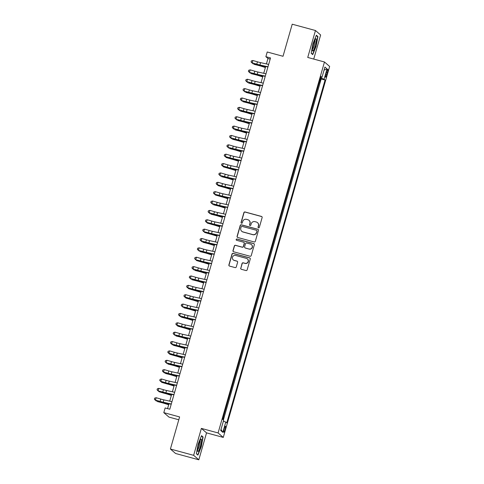 <?xml version="1.0" encoding="UTF-8"?>
<svg xmlns="http://www.w3.org/2000/svg" width="484" height="484" viewBox="0 0 484 484"><rect width="100%" height="100%" fill="white"/><g stroke="black" fill="none" stroke-linecap="round" stroke-linejoin="round"><path stroke-width="0.73" d="M258.504 227.837A0.672 0.659 -49.2 0 0 259.327 227.371L262.128 217.6A0.962 0.944 -49.2 0 0 261.481 216.433L245.055 211.974A0.962 0.944 -49.2 0 0 243.882 212.645L241.08 222.41A0.672 0.659 -49.2 0 0 241.534 223.233A0.672 0.659 -49.2 0 0 242.357 222.761L242.72 221.497A3.073 3.013 -49.2 0 1 246.483 219.349L247.85 219.718A3.073 3.013 -49.2 0 1 249.925 223.451L249.562 224.715A0.672 0.659 -49.2 0 0 250.016 225.538A0.672 0.659 -49.2 0 0 250.839 225.066L251.202 223.802A3.073 3.013 -49.2 0 1 254.965 221.654L256.339 222.023A3.073 3.013 -49.2 0 1 258.414 225.756L258.051 227.02A0.672 0.659 -49.2 0 0 258.504 227.837M225.078 429.617A3.128 0.532 105.2 0 0 225.447 426.21A3.128 0.532 105.2 0 0 224.183 428.842A3.128 0.532 105.2 0 0 223.808 432.248A3.128 0.532 105.2 0 0 225.078 429.617M240.705 268.124A0.962 0.944 -49.2 0 0 241.359 269.292L245.963 270.544A0.962 0.944 -49.2 0 0 247.142 269.872L250.252 259.025A0.962 0.944 -49.2 0 0 249.605 257.857L233.179 253.392A0.962 0.944 -49.2 0 0 231.999 254.064L228.89 264.917A0.962 0.944 -49.2 0 0 229.537 266.085L235.103 267.598A0.962 0.944 -49.2 0 0 236.283 266.926L237.614 262.28A0.962 0.944 -49.2 0 0 236.966 261.112L234.202 260.362A2.565 2.523 -49.2 0 1 232.683 256.72A2.565 2.523 -49.2 0 1 235.617 255.443L246.429 258.383A2.565 2.523 -49.2 0 1 247.947 262.026A2.565 2.523 -49.2 0 1 245.019 263.302L243.216 262.812A0.962 0.944 -49.2 0 0 242.036 263.484L240.844 268.245A0.962 0.944 -49.2 0 0 241.068 269.158M313.729 59.072L320.638 34.981L315.459 30.51L292.221 24.2L283.019 56.283L267.216 51.994L265.873 56.676L270.52 57.935L169.793 409.222L165.147 407.958L163.804 412.64L168.983 417.111L178.79 419.773M193.642 455.329L198.821 459.8L206.547 432.865L201.368 428.401L193.642 455.329L170.404 449.019L179.606 416.936L163.804 412.64M201.368 428.401L218.096 432.944L324.468 61.988L329.646 66.459L223.275 437.415L218.096 432.944M315.459 30.51L307.739 57.445L324.468 61.988M254.161 241.952A0.962 0.944 -49.2 0 0 255.34 241.28L258.45 230.426A0.962 0.944 -49.2 0 0 257.803 229.259L241.377 224.8A0.962 0.944 -49.2 0 0 240.203 225.471L237.093 236.319A0.962 0.944 -49.2 0 0 237.741 237.487L254.161 241.952M254.348 244.722L251.238 255.576A0.962 0.944 -49.2 0 1 250.065 256.248L233.639 251.783A0.962 0.944 -49.2 0 1 232.992 250.615L234.323 245.975A0.962 0.944 -49.2 0 1 235.496 245.303L242.157 247.112A0.962 0.944 -49.2 0 0 243.337 246.441L244.22 243.361A0.962 0.944 -49.2 0 0 243.567 242.194L236.634 240.312A0.672 0.659 -49.2 0 1 236.234 239.356A0.672 0.659 -49.2 0 1 237.003 239.023L253.701 243.555A0.962 0.944 -49.2 0 1 254.348 244.722M198.821 459.8L175.583 453.49L170.404 449.019M222.918 419.574L223.717 415.726M224.83 411.848L226.403 406.36M227.516 402.482L229.089 396.995M230.202 393.111L231.775 387.624M232.889 383.745L234.462 378.258M235.575 374.38L237.148 368.893M238.261 365.009L239.834 359.521M240.947 355.643L242.52 350.156M243.633 346.272L245.207 340.79M246.32 336.906L247.893 331.419M249.006 327.541L250.579 322.054M251.692 318.169L253.265 312.688M254.378 308.804L255.951 303.317M257.064 299.439L258.637 293.951M259.751 290.067L261.324 284.58M262.437 280.702L264.01 275.214M265.123 271.336L266.696 265.849M267.809 261.965L269.382 256.478M270.495 252.6L272.068 247.112M273.182 243.234L274.755 237.747M275.868 233.863L277.441 228.375M278.554 224.497L280.127 219.01M281.24 215.126L282.813 209.645M283.926 205.761L285.499 200.273M286.613 196.395L288.186 190.908M289.299 187.024L290.872 181.542M291.979 177.658L293.558 172.171M294.665 168.293L296.244 162.805M297.351 158.921L298.924 153.44M300.038 149.556L301.611 144.069M302.724 140.191L304.297 134.703M305.41 130.819L306.983 125.332M308.096 121.454L309.669 115.966M310.782 112.088L312.355 106.601M313.469 102.717L315.042 97.23M316.155 93.352L317.77 87.731M326.561 71.862L325.974 73.919A3.031 0.52 105.2 0 0 325.611 77.222A3.031 0.52 105.2 0 0 326.839 74.669L327.432 72.606A3.031 0.52 105.2 0 0 327.789 69.309A3.031 0.52 105.2 0 0 326.561 71.862M223.366 421.201L225.78 422.048L226.76 422.889L325.073 80.041L324.092 79.195L320.571 77.966M225.78 422.048L222.828 432.351L220.698 430.512L223.656 420.209L222.676 419.362L320.983 76.514L321.963 77.355L324.921 67.052L327.045 68.891L324.092 79.195M223.39 419.979L321.17 78.977L320.698 78.571L318.841 83.986M206.547 432.865L223.275 437.415M265.873 56.676L267.973 58.485L266.412 63.93M265.674 66.508L263.726 73.296M262.987 75.873L261.039 82.661M260.301 85.245L258.353 92.033M257.615 94.61L255.667 101.398M254.929 103.975L252.981 110.763M252.243 113.347L250.295 120.135M249.556 122.712L247.608 129.5M246.87 132.084L244.922 138.866M244.184 141.449L242.236 148.237M241.498 150.814L239.55 157.602M238.812 160.186L236.864 166.968M236.125 169.551L234.177 176.339M233.439 178.917L231.491 185.705M230.753 188.288L228.805 195.076M228.067 197.653L226.119 204.442M225.381 207.019L223.433 213.807M222.694 216.39L220.746 223.178M220.008 225.756L218.06 232.544M217.322 235.121L215.38 241.909M214.636 244.493L212.694 251.281M211.95 253.858L210.008 260.646M209.263 263.223L207.321 270.012M206.577 272.595L204.635 279.383M203.891 281.96L201.949 288.748M201.205 291.332L199.263 298.114M198.519 300.697L196.577 307.485M195.832 310.062L193.89 316.851M193.146 319.434L191.204 326.216M190.46 328.799L188.518 335.587M187.774 338.165L185.832 344.953M185.088 347.536L183.146 354.324M182.401 356.902L180.459 363.69M179.715 366.267L177.773 373.055M177.029 375.638L175.087 382.427M174.343 385.004L172.401 391.792M171.657 394.369L169.715 401.157M168.97 403.741L167.573 408.617M270.193 59.09L267.973 58.485M321.17 78.977L325.073 80.041M320.801 77.162L321.963 77.355M324.032 70.162L327.045 68.891M222.828 432.351L221.019 429.393M312.997 43.578L311.182 53.294L312.743 54.638L316.119 46.27L317.928 36.56L316.367 35.211L312.997 43.578M197.914 455.099L201.283 446.732L203.099 437.022L201.538 435.673L198.168 444.04L196.353 453.756L197.914 455.099M317.147 36.348L317.928 36.56M316.233 35.556L317.637 36.766L316.119 46.27M202.318 436.81L203.099 437.022M258.323 227.758A0.672 0.659 -49.2 0 1 258.19 227.141L258.553 225.877A3.073 3.013 -49.2 0 0 257.639 222.761L257.5 222.64M249.012 220.335L249.151 220.456A3.073 3.013 -49.2 0 1 250.065 223.572L249.702 224.836A0.672 0.659 -49.2 0 0 249.841 225.453M261.911 216.693A0.962 0.944 -49.2 0 0 261.62 216.554L245.194 212.095A0.962 0.944 -49.2 0 0 244.021 212.766L241.22 222.531A0.672 0.659 -49.2 0 0 241.353 223.148M258.232 229.519A0.962 0.944 -49.2 0 0 257.942 229.38L241.516 224.921A0.962 0.944 -49.2 0 0 240.342 225.592L237.233 236.44A0.962 0.944 -49.2 0 0 237.45 237.354M256.883 231.092A0.672 0.659 -49.2 0 0 256.429 230.275L242.012 226.361A0.672 0.659 -49.2 0 0 241.189 226.827L240.808 228.164A3.073 3.013 -49.2 0 0 242.883 231.897L252.739 234.577A3.073 3.013 -49.2 0 0 256.502 232.423L257.022 231.213A0.672 0.659 -49.2 0 0 256.822 230.529L256.683 230.408M241.722 231.279L241.861 231.4A3.073 3.013 -49.2 0 0 243.022 232.017L242.883 231.897M257.022 231.213L256.641 232.544A3.073 3.013 -49.2 0 1 252.878 234.698L243.022 232.017M243.936 242.387L244.075 242.508A0.962 0.944 -49.2 0 1 244.359 243.482L243.476 246.562A0.962 0.944 -49.2 0 1 242.296 247.233L235.635 245.424A0.962 0.944 -49.2 0 0 234.462 246.096L233.131 250.736A0.962 0.944 -49.2 0 0 233.348 251.65M254.13 243.815A0.962 0.944 -49.2 0 0 253.84 243.676L237.142 239.144A0.672 0.659 -49.2 0 0 236.452 240.227M249.072 248.988A2.565 2.523 -49.2 0 0 251.456 244.589A2.565 2.523 -49.2 0 0 250.482 244.069L246.671 243.035A0.962 0.944 -49.2 0 0 245.497 243.706L244.614 246.786A0.962 0.944 -49.2 0 0 245.261 247.953L249.212 249.109A2.565 2.523 -49.2 0 0 251.595 244.71L251.456 244.589M244.898 247.76L245.037 247.881A0.962 0.944 -49.2 0 0 245.4 248.074L245.261 247.953M249.212 249.109L245.4 248.074M247.397 258.898L247.542 259.019A2.565 2.523 -49.2 0 1 245.158 263.423L243.355 262.933A0.962 0.944 -49.2 0 0 242.175 263.605L240.844 268.245M233.234 259.847L233.373 259.969A2.565 2.523 -49.2 0 0 234.347 260.483L234.202 260.362M237.396 261.372A0.962 0.944 -49.2 0 0 237.106 261.233L234.347 260.483M250.034 258.111A0.962 0.944 -49.2 0 0 249.744 257.978L233.318 253.513A0.962 0.944 -49.2 0 0 232.145 254.185L229.029 265.038A0.962 0.944 -49.2 0 0 229.247 265.946M265.383 67.524L261.39 66.266A4.888 0.393 -164 0 0 258.141 65.346L253.858 64.275L257.282 64.91A7.333 0.593 16 0 1 262.159 66.29L265.438 67.324M253.15 63.319L253.005 63.84L252.424 63.101M267.991 66.768L259.902 64.977A4.888 0.393 16 0 1 256.774 64.166L252.194 62.829L256.599 64.324A7.333 0.593 -164 0 0 261.287 65.54L267.924 67.004M268.662 64.426L260.573 62.636A4.888 0.393 16 0 1 257.446 61.825L252.866 60.488L252.194 62.829L251.123 61.819L251.39 60.881L251.123 61.819M251.051 61.885L252.019 62.987M252.866 60.488L251.39 60.881M315.278 45.659A6.353 1.089 105.2 0 0 315.641 38.938A6.353 1.089 105.2 0 0 313.463 44.086A6.353 1.089 105.2 0 0 312.464 50.639A6.353 1.089 105.2 0 0 315.278 45.659M312.428 49.247A4.81 0.823 105.2 0 0 314.213 45.242A4.81 0.823 105.2 0 0 314.909 40.118M315.883 46.18L312.616 54.287L311.224 53.083M312.21 54.178L312.616 54.287M201.507 440.458A6.353 1.089 105.2 0 0 200.812 439.405A6.353 1.089 105.2 0 0 198.749 444.137A6.353 1.089 105.2 0 0 197.575 450.217A6.353 1.089 105.2 0 0 197.635 451.1A6.353 1.089 105.2 0 0 199.747 448.293A6.353 1.089 105.2 0 0 201.507 440.458M197.599 449.709A4.81 0.823 105.2 0 0 199.208 446.284A4.81 0.823 105.2 0 0 200.182 441.414A4.81 0.823 105.2 0 0 200.08 440.585M197.375 454.639L196.395 453.544M201.398 436.017L202.808 437.227L201.048 446.641L197.781 454.748M262.697 76.889L258.704 75.631A4.888 0.393 -164 0 0 255.455 74.711L251.178 73.641L254.596 74.276A7.333 0.593 16 0 1 259.472 75.655L262.752 76.69M250.464 72.685L250.319 73.205L249.738 72.473M260.011 86.255L256.018 85.002A4.888 0.393 -164 0 0 252.769 84.077L248.492 83.006L251.91 83.647A7.333 0.593 16 0 1 256.786 85.027L260.065 86.055M247.778 82.05L247.633 82.57L247.052 81.838M257.325 95.626L253.332 94.368A4.888 0.393 -164 0 0 250.083 93.448L245.805 92.377L249.224 93.013A7.333 0.593 16 0 1 254.1 94.392L257.379 95.427M245.092 91.422L244.946 91.942L244.366 91.21M254.638 104.992L250.645 103.733A4.888 0.393 -164 0 0 247.397 102.814L243.119 101.743L246.537 102.378A7.333 0.593 16 0 1 251.414 103.757L254.693 104.792M242.405 100.787L242.26 101.307L241.679 100.575M265.305 76.133L257.216 74.348A4.888 0.393 16 0 1 254.088 73.532L249.333 72.352L253.912 73.689A7.333 0.593 -164 0 0 258.601 74.905L265.238 76.375M265.976 73.792L257.887 72.007A4.888 0.393 16 0 1 254.759 71.19L250.18 69.859L249.508 72.201L248.437 71.19L248.703 70.253L248.437 71.19M248.365 71.251L249.333 72.352M250.18 69.859L248.703 70.253M262.618 85.499L254.53 83.714A4.888 0.393 16 0 1 251.402 82.903L246.822 81.566L251.226 83.054A7.333 0.593 -164 0 0 255.921 84.276L262.552 85.741M263.29 83.157L255.201 81.373A4.888 0.393 16 0 1 252.073 80.562L247.493 79.225L246.822 81.566L245.751 80.556L246.017 79.618L245.751 80.556M245.678 80.616L246.646 81.723M247.493 79.225L246.017 79.618M259.932 94.87L251.843 93.079A4.888 0.393 16 0 1 248.716 92.269L243.96 91.089L248.54 92.426A7.333 0.593 -164 0 0 253.235 93.642L259.866 95.106M260.604 92.529L252.515 90.738A4.888 0.393 16 0 1 249.387 89.927L244.807 88.59L244.136 90.938L243.065 89.921L243.331 88.989L243.065 89.921M242.992 89.988L243.96 91.089M244.807 88.59L243.331 88.989M257.246 104.235L249.157 102.451A4.888 0.393 16 0 1 246.029 101.634L241.274 100.454L245.854 101.791A7.333 0.593 -164 0 0 250.549 103.007L257.179 104.477M257.918 101.894L249.829 100.109A4.888 0.393 16 0 1 246.701 99.293L242.121 97.962L241.449 100.303L240.379 99.293L240.645 98.355L240.379 99.293M240.306 99.353L241.274 100.454M242.121 97.962L240.645 98.355M251.952 114.357L247.959 113.105A4.888 0.393 -164 0 0 244.71 112.185L240.433 111.108L243.851 111.75A7.333 0.593 16 0 1 248.728 113.129L252.007 114.157M239.725 110.152L239.574 110.673L238.993 109.941M254.56 113.607L246.471 111.816A4.888 0.393 16 0 1 243.343 111.005L238.763 109.668L243.168 111.157A7.333 0.593 -164 0 0 247.862 112.379L254.493 113.843M255.231 111.26L247.142 109.475A4.888 0.393 16 0 1 244.015 108.664L239.435 107.327L238.763 109.668L237.692 108.658L237.959 107.72L237.692 108.658M237.62 108.718L238.588 109.826M239.435 107.327L237.959 107.72M249.266 123.729L245.273 122.47A4.888 0.393 -164 0 0 242.024 121.551L237.747 120.48L241.165 121.115A7.333 0.593 16 0 1 246.041 122.494L249.321 123.529M237.039 119.524L236.888 120.044L236.307 119.312M251.874 122.972L243.785 121.181A4.888 0.393 16 0 1 240.657 120.371L235.902 119.191L240.481 120.528A7.333 0.593 -164 0 0 245.176 121.744L251.807 123.208M252.545 120.631L244.456 118.84A4.888 0.393 16 0 1 241.328 118.029L236.749 116.698L236.077 119.04L235.006 118.023L235.272 117.092L235.006 118.023M234.934 118.09L235.902 119.191M236.749 116.698L235.272 117.092M246.58 133.094L242.587 131.836A4.888 0.393 -164 0 0 239.338 130.916L235.061 129.845L238.479 130.48A7.333 0.593 16 0 1 243.355 131.866L246.634 132.894M234.353 128.889L234.202 129.41L233.621 128.677M249.187 132.338L241.099 130.553A4.888 0.393 16 0 1 237.971 129.742L233.391 128.405L237.795 129.893A7.333 0.593 -164 0 0 242.49 131.11L249.121 132.58M249.859 129.996L241.77 128.212A4.888 0.393 16 0 1 238.642 127.395L234.062 126.064L233.391 128.405L232.32 127.395L232.586 126.457L232.32 127.395M232.247 127.455L233.215 128.556M234.062 126.064L232.586 126.457M243.894 142.459L239.901 141.207A4.888 0.393 -164 0 0 236.652 140.287L232.374 139.21L235.793 139.852A7.333 0.593 16 0 1 240.669 141.231L243.948 142.266M231.667 138.255L231.515 138.775L230.935 138.043M246.501 141.709L238.412 139.918A4.888 0.393 16 0 1 235.284 139.108L230.705 137.771L235.109 139.259A7.333 0.593 -164 0 0 239.804 140.481L246.435 141.945M247.173 139.368L239.084 137.577A4.888 0.393 16 0 1 235.956 136.766L231.376 135.429L230.705 137.771L229.634 136.76L229.9 135.822L229.634 136.76M229.561 136.821L230.529 137.928M231.376 135.429L229.9 135.822M241.207 151.831L237.214 150.572A4.888 0.393 -164 0 0 233.966 149.653L229.688 148.582L233.107 149.217A7.333 0.593 16 0 1 237.983 150.597L241.262 151.631M228.98 147.626L228.829 148.146L228.248 147.414M243.815 151.075L235.726 149.29A4.888 0.393 16 0 1 232.598 148.473L227.843 147.293L232.423 148.63A7.333 0.593 -164 0 0 237.118 149.846L243.748 151.31M244.487 148.733L236.398 146.942A4.888 0.393 16 0 1 233.27 146.132L228.69 144.801L228.018 147.142L226.948 146.132L227.214 145.194L226.948 146.132M226.875 146.192L227.843 147.293M228.69 144.801L227.214 145.194M238.521 161.196L234.528 159.938A4.888 0.393 -164 0 0 231.279 159.018L226.143 157.512L230.42 158.583A7.333 0.593 16 0 1 235.297 159.968L238.576 160.997M226.294 156.991L226.143 157.512L225.562 156.78M241.129 160.44L233.04 158.655A4.888 0.393 16 0 1 229.912 157.844L225.332 156.507L229.737 157.996A7.333 0.593 -164 0 0 234.431 159.218L241.062 160.682M241.8 158.099L233.712 156.314A4.888 0.393 16 0 1 230.584 155.503L226.004 154.166L225.332 156.507L224.261 155.497L224.528 154.559L224.261 155.497M224.189 155.558L225.157 156.659M226.004 154.166L224.528 154.559M235.835 170.562L231.842 169.309A4.888 0.393 -164 0 0 228.593 168.39L223.457 166.883L227.734 167.954A7.333 0.593 16 0 1 232.61 169.333L235.889 170.368M223.608 166.363L223.457 166.883L222.876 166.145M238.443 169.811L230.354 168.021A4.888 0.393 16 0 1 227.226 167.21L222.646 165.873L227.05 167.361A7.333 0.593 -164 0 0 231.745 168.583L238.376 170.047M239.114 167.47L231.025 165.679A4.888 0.393 16 0 1 227.897 164.869L223.318 163.531L222.646 165.873L221.575 164.862L221.841 163.925L221.575 164.862M221.503 164.923L222.471 166.03M223.318 163.531L221.841 163.925M233.149 179.933L229.156 178.675A4.888 0.393 -164 0 0 225.907 177.755L221.63 176.684L225.048 177.319A7.333 0.593 16 0 1 229.924 178.699L233.203 179.733M220.922 175.728L220.771 176.249L220.19 175.517M235.756 179.177L227.668 177.392A4.888 0.393 16 0 1 224.54 176.575L219.784 175.396L224.364 176.733A7.333 0.593 -164 0 0 229.059 177.949L235.69 179.413M236.428 176.835L228.339 175.051A4.888 0.393 16 0 1 225.211 174.234L220.631 172.903L219.96 175.244L218.889 174.234L219.155 173.296L218.889 174.234M218.816 174.294L219.784 175.396M220.631 172.903L219.155 173.296M233.07 188.542L224.981 186.757A4.888 0.393 16 0 1 221.853 185.947L217.274 184.61L221.678 186.098A7.333 0.593 -164 0 0 226.373 187.32L233.004 188.784M233.742 186.201L225.653 184.416A4.888 0.393 16 0 1 222.525 183.605L217.945 182.268L217.274 184.61L216.203 183.599L216.469 182.662L216.203 183.599M216.136 183.66L217.098 184.767M217.945 182.268L216.469 182.662M230.384 197.914L222.295 196.123A4.888 0.393 16 0 1 219.167 195.312L214.412 194.132L218.992 195.469A7.333 0.593 -164 0 0 223.687 196.686L230.317 198.15M231.056 195.572L222.967 193.781A4.888 0.393 16 0 1 219.839 192.971L215.259 191.634L214.587 193.975L213.517 192.965L213.789 192.027L213.517 192.965M213.45 193.025L214.412 194.132M215.259 191.634L213.789 192.027M230.463 189.298L226.47 188.04A4.888 0.393 -164 0 0 223.221 187.12L218.084 185.614L222.362 186.685A7.333 0.593 16 0 1 227.238 188.07L230.517 189.099M218.236 185.094L218.084 185.614L217.504 184.882M227.776 198.67L223.783 197.411A4.888 0.393 -164 0 0 220.535 196.492L215.398 194.985L219.675 196.056A7.333 0.593 16 0 1 224.552 197.436L227.837 198.47M215.549 194.465L215.398 194.985L214.817 194.247M225.09 208.035L221.097 206.777A4.888 0.393 -164 0 0 217.848 205.857L213.571 204.786L216.989 205.422A7.333 0.593 16 0 1 221.866 206.801L225.151 207.836M212.863 203.831L212.712 204.351L212.131 203.619M227.698 207.279L219.609 205.494A4.888 0.393 16 0 1 216.481 204.678L211.726 203.498L216.306 204.835A7.333 0.593 -164 0 0 221 206.051L227.631 207.521M228.369 204.938L220.281 203.153A4.888 0.393 16 0 1 217.153 202.336L212.573 201.005L211.901 203.347L210.83 202.336L211.103 201.398L210.83 202.336M210.764 202.397L211.726 203.498M212.573 201.005L211.103 201.398M222.404 217.401L218.411 216.148A4.888 0.393 -164 0 0 215.162 215.223L210.885 214.152L214.303 214.793A7.333 0.593 16 0 1 219.179 216.173L222.465 217.201M210.177 213.196L210.026 213.716L209.445 212.984M225.012 216.644L216.923 214.86A4.888 0.393 16 0 1 213.795 214.049L209.215 212.712L213.619 214.2A7.333 0.593 -164 0 0 218.314 215.422L224.945 216.886M225.683 214.303L217.594 212.518A4.888 0.393 16 0 1 214.466 211.708L209.887 210.371L209.215 212.712L208.144 211.702L208.416 210.764L208.144 211.702M208.078 211.762L209.04 212.869M209.887 210.371L208.416 210.764M219.718 226.772L215.725 225.514A4.888 0.393 -164 0 0 212.476 224.594L207.34 223.088L211.617 224.159A7.333 0.593 16 0 1 216.493 225.538L219.778 226.572M207.491 222.567L207.34 223.088L206.759 222.35M222.325 226.016L214.237 224.225A4.888 0.393 16 0 1 211.109 223.414L206.353 222.235L210.933 223.572A7.333 0.593 -164 0 0 215.628 224.788L222.259 226.252M222.997 223.675L214.908 221.884A4.888 0.393 16 0 1 211.78 221.073L207.2 219.736L206.529 222.077L205.458 221.067L205.73 220.129L205.458 221.067M205.391 221.134L206.353 222.235M207.2 219.736L205.73 220.129M217.032 236.138L213.039 234.879A4.888 0.393 -164 0 0 209.79 233.96L204.653 232.453L208.931 233.524A7.333 0.593 16 0 1 213.807 234.903L217.092 235.938M204.805 231.933L204.653 232.453L204.073 231.721M219.639 235.381L211.55 233.597A4.888 0.393 16 0 1 208.422 232.78L203.667 231.6L208.247 232.937A7.333 0.593 -164 0 0 212.942 234.153L219.573 235.623M220.311 233.04L212.222 231.255A4.888 0.393 16 0 1 209.094 230.438L204.514 229.107L203.843 231.449L202.772 230.438L203.044 229.501L202.772 230.438M202.705 230.499L203.667 231.6M204.514 229.107L203.044 229.501M214.345 245.503L210.352 244.251A4.888 0.393 -164 0 0 207.104 243.325L202.826 242.254L206.244 242.895A7.333 0.593 16 0 1 211.121 244.275L214.406 245.303M202.118 241.298L201.967 241.819L201.386 241.086M216.953 244.747L208.864 242.962A4.888 0.393 16 0 1 205.736 242.151L201.156 240.814L205.561 242.302A7.333 0.593 -164 0 0 210.256 243.525L216.886 244.989M217.625 242.405L209.536 240.621A4.888 0.393 16 0 1 206.408 239.81L201.828 238.473L201.156 240.814L200.086 239.804L200.358 238.866L200.086 239.804M200.019 239.864L200.981 240.971M201.828 238.473L200.358 238.866M211.659 254.874L207.666 253.616A4.888 0.393 -164 0 0 204.417 252.696L200.14 251.626L203.558 252.261A7.333 0.593 16 0 1 208.441 253.64L211.72 254.675M199.432 250.67L199.281 251.19L198.7 250.458M214.267 254.118L206.178 252.327A4.888 0.393 16 0 1 203.05 251.517L198.295 250.337L202.875 251.674A7.333 0.593 -164 0 0 207.569 252.89L214.2 254.354M214.938 251.777L206.849 249.986A4.888 0.393 16 0 1 203.722 249.175L199.142 247.838L198.47 250.186L197.399 249.169L197.672 248.238L197.399 249.169M197.333 249.236L198.295 250.337M199.142 247.838L197.672 248.238M208.973 264.24L204.986 262.981A4.888 0.393 -164 0 0 201.731 262.062L196.595 260.555L200.872 261.626A7.333 0.593 16 0 1 205.754 263.006L209.034 264.04M196.746 260.035L196.595 260.555L196.014 259.823M211.581 263.484L203.492 261.699A4.888 0.393 16 0 1 200.364 260.882L195.609 259.702L200.194 261.039A7.333 0.593 -164 0 0 204.883 262.255L211.514 263.726M212.252 261.142L204.163 259.357A4.888 0.393 16 0 1 201.035 258.541L196.456 257.21L195.784 259.551L194.713 258.541L194.985 257.603L194.713 258.541M194.647 258.601L195.609 259.702M196.456 257.21L194.985 257.603M206.287 273.605L202.3 272.353A4.888 0.393 -164 0 0 199.045 271.433L194.768 270.356L198.186 270.998A7.333 0.593 16 0 1 203.068 272.377L206.347 273.412M194.06 269.4L193.909 269.921L193.328 269.189M208.894 272.855L200.806 271.064A4.888 0.393 16 0 1 197.678 270.253L193.098 268.916L197.508 270.405A7.333 0.593 -164 0 0 202.197 271.627L208.828 273.091M209.566 270.508L201.477 268.723A4.888 0.393 16 0 1 198.349 267.912L193.769 266.575L193.098 268.916L192.027 267.906L192.299 266.968L192.027 267.906M191.96 267.967L192.922 269.074M193.769 266.575L192.299 266.968M203.601 282.977L199.614 281.718A4.888 0.393 -164 0 0 196.359 280.799L192.081 279.728L195.5 280.363A7.333 0.593 16 0 1 200.382 281.742L203.661 282.777M191.374 278.772L191.222 279.292L190.642 278.56M200.914 292.342L196.927 291.084A4.888 0.393 -164 0 0 193.673 290.164L188.536 288.658L192.813 289.728A7.333 0.593 16 0 1 197.696 291.114L200.975 292.142M188.687 288.137L188.536 288.658L187.955 287.926M198.228 301.707L194.241 300.455A4.888 0.393 -164 0 0 190.986 299.536L185.85 298.029L190.127 299.1A7.333 0.593 16 0 1 195.01 300.479L198.289 301.514M186.001 297.503L185.85 298.029L185.269 297.291M206.208 282.22L198.119 280.43A4.888 0.393 16 0 1 194.998 279.619L190.236 278.439L194.822 279.776A7.333 0.593 -164 0 0 199.511 280.992L206.142 282.456M206.88 279.879L198.791 278.088A4.888 0.393 16 0 1 195.669 277.278L191.083 275.947L190.412 278.288L189.341 277.272L189.613 276.34L189.341 277.272M189.274 277.338L190.236 278.439M191.083 275.947L189.613 276.34M203.522 291.586L195.433 289.801A4.888 0.393 16 0 1 192.311 288.99L187.725 287.653L192.136 289.142A7.333 0.593 -164 0 0 196.825 290.358L203.455 291.828M204.194 289.244L196.105 287.46A4.888 0.393 16 0 1 192.983 286.643L188.397 285.312L187.725 287.653L186.655 286.643L186.927 285.705L186.655 286.643M186.588 286.703L187.55 287.805M188.397 285.312L186.927 285.705M200.836 300.957L192.747 299.166A4.888 0.393 16 0 1 189.625 298.356L185.039 297.019L189.45 298.507A7.333 0.593 -164 0 0 194.138 299.729L200.769 301.193M201.507 298.616L193.418 296.825A4.888 0.393 16 0 1 190.297 296.014L185.711 294.677L185.039 297.019L183.968 296.008L184.241 295.071L183.968 296.008M183.902 296.069L184.864 297.176M185.711 294.677L184.241 295.071M195.542 311.079L191.555 309.82A4.888 0.393 -164 0 0 188.3 308.901L184.023 307.83L187.441 308.465A7.333 0.593 16 0 1 192.323 309.845L195.603 310.879M183.315 306.874L183.164 307.394L182.583 306.662M198.15 310.323L190.061 308.538A4.888 0.393 16 0 1 186.939 307.721L182.178 306.541L186.763 307.878A7.333 0.593 -164 0 0 191.452 309.094L198.083 310.559M198.821 307.981L190.732 306.19A4.888 0.393 16 0 1 187.611 305.38L183.025 304.049L182.353 306.39L181.282 305.38L181.554 304.442L181.282 305.38M181.216 305.44L182.178 306.541M183.025 304.049L181.554 304.442M192.856 320.444L188.869 319.186A4.888 0.393 -164 0 0 185.614 318.266L181.337 317.195L184.755 317.831A7.333 0.593 16 0 1 189.637 319.216L192.916 320.245M180.629 316.24L180.478 316.76L179.897 316.028M195.463 319.688L187.375 317.903A4.888 0.393 16 0 1 184.253 317.093L179.667 315.756L184.077 317.244A7.333 0.593 -164 0 0 188.766 318.466L195.397 319.93M196.135 317.347L188.046 315.562A4.888 0.393 16 0 1 184.924 314.751L180.338 313.414L179.667 315.756L178.596 314.745L178.868 313.807L178.596 314.745M178.529 314.806L179.491 315.913M180.338 313.414L178.868 313.807M190.17 329.81L186.183 328.557A4.888 0.393 -164 0 0 182.928 327.638L177.791 326.131L182.069 327.202A7.333 0.593 16 0 1 186.951 328.582L190.23 329.616M177.943 325.611L177.791 326.131L177.211 325.393M192.777 329.059L184.688 327.269A4.888 0.393 16 0 1 181.567 326.458L176.981 325.121L181.391 326.609A7.333 0.593 -164 0 0 186.08 327.831L192.711 329.295M193.449 326.718L185.36 324.927A4.888 0.393 16 0 1 182.238 324.117L177.652 322.78L176.981 325.121L175.91 324.111L176.182 323.173L175.91 324.111M175.843 324.171L176.805 325.278M177.652 322.78L176.182 323.173M187.483 339.181L183.496 337.923A4.888 0.393 -164 0 0 180.242 337.003L175.964 335.932L179.382 336.568A7.333 0.593 16 0 1 184.265 337.947L187.544 338.981M175.256 334.976L175.105 335.497L174.524 334.765M190.091 338.425L182.002 336.64A4.888 0.393 16 0 1 178.88 335.823L174.119 334.644L178.705 335.981A7.333 0.593 -164 0 0 183.394 337.197L190.024 338.661M190.763 336.084L182.674 334.299A4.888 0.393 16 0 1 179.552 333.482L174.966 332.151L174.294 334.492L173.224 333.482L173.496 332.544L173.224 333.482M173.157 333.543L174.119 334.644M174.966 332.151L173.496 332.544M184.797 348.547L180.81 347.288A4.888 0.393 -164 0 0 177.555 346.369L173.278 345.298L176.696 345.939A7.333 0.593 16 0 1 181.579 347.318L184.858 348.347M172.57 344.342L172.419 344.862L171.838 344.13M182.111 357.918L178.124 356.66A4.888 0.393 -164 0 0 174.869 355.74L169.733 354.234L174.01 355.304A7.333 0.593 16 0 1 178.892 356.684L182.172 357.718M169.884 353.713L169.733 354.234L169.152 353.495M179.425 367.283L175.438 366.025A4.888 0.393 -164 0 0 172.183 365.105L167.906 364.035L171.324 364.67A7.333 0.593 16 0 1 176.206 366.049L179.485 367.084M167.198 363.079L167.047 363.599L166.466 362.867M187.405 347.79L179.322 346.006A4.888 0.393 16 0 1 176.194 345.195L171.608 343.858L176.019 345.346A7.333 0.593 -164 0 0 180.707 346.568L187.338 348.032M188.076 345.449L179.987 343.664A4.888 0.393 16 0 1 176.866 342.853L172.28 341.516L171.608 343.858L170.537 342.847L170.81 341.91L170.537 342.847M170.471 342.908L171.433 344.015M172.28 341.516L170.81 341.91M184.719 357.162L176.636 355.371A4.888 0.393 16 0 1 173.508 354.56L168.922 353.223L173.332 354.718A7.333 0.593 -164 0 0 178.021 355.934L184.652 357.398M185.39 354.82L177.307 353.03A4.888 0.393 16 0 1 174.179 352.219L169.594 350.882L168.922 353.223L167.851 352.213L168.123 351.275L167.851 352.213M167.785 352.273L168.747 353.38M169.594 350.882L168.123 351.275M182.032 366.527L173.95 364.742A4.888 0.393 16 0 1 170.822 363.926L166.06 362.746L170.646 364.083A7.333 0.593 -164 0 0 175.335 365.299L181.966 366.769M182.704 364.186L174.621 362.401A4.888 0.393 16 0 1 171.493 361.584L166.907 360.253L166.236 362.595L165.165 361.584L165.437 360.647L165.165 361.584M165.098 361.645L166.06 362.746M166.907 360.253L165.437 360.647M176.739 376.649L172.752 375.396A4.888 0.393 -164 0 0 169.497 374.471L165.219 373.4L168.638 374.041A7.333 0.593 16 0 1 173.52 375.421L176.799 376.449M164.512 372.444L164.36 372.964L163.78 372.232M179.346 375.893L171.263 374.108A4.888 0.393 16 0 1 168.136 373.297L163.55 371.96L167.96 373.448A7.333 0.593 -164 0 0 172.649 374.67L179.28 376.135M180.018 373.551L171.935 371.766A4.888 0.393 16 0 1 168.807 370.956L164.221 369.619L163.55 371.96L162.479 370.95L162.751 370.012L162.479 370.95M162.412 371.01L163.374 372.117M164.221 369.619L162.751 370.012M174.052 386.02L170.066 384.762A4.888 0.393 -164 0 0 166.811 383.842L161.674 382.336L165.952 383.407A7.333 0.593 16 0 1 170.834 384.786L174.113 385.821M161.825 381.815L161.674 382.336L161.093 381.598M176.66 385.264L168.577 383.473A4.888 0.393 16 0 1 165.449 382.662L160.863 381.325L165.274 382.82A7.333 0.593 -164 0 0 169.963 384.036L176.593 385.5M177.332 382.923L169.249 381.132A4.888 0.393 16 0 1 166.121 380.321L161.535 378.984L160.863 381.325L159.793 380.315L160.065 379.383L159.793 380.315M159.726 380.382L160.688 381.483M161.535 378.984L160.065 379.383M171.366 395.386L167.379 394.127A4.888 0.393 -164 0 0 164.124 393.208L158.988 391.701L163.271 392.772A7.333 0.593 16 0 1 168.148 394.151L171.427 395.186M159.139 391.181L158.988 391.701L158.407 390.969M173.974 394.629L165.891 392.845A4.888 0.393 16 0 1 162.763 392.028L158.002 390.848L162.588 392.185A7.333 0.593 -164 0 0 167.276 393.401L173.907 394.871M174.645 392.288L166.563 390.503A4.888 0.393 16 0 1 163.435 389.687L158.849 388.356L158.177 390.697L157.106 389.687L157.379 388.749L157.106 389.687M157.04 389.747L158.002 390.848M158.849 388.356L157.379 388.749M168.68 404.751L164.693 403.499A4.888 0.393 -164 0 0 161.438 402.573L157.161 401.502L160.585 402.144A7.333 0.593 16 0 1 165.461 403.523L168.741 404.551M156.453 400.546L156.302 401.067L155.721 400.335M171.288 404.001L163.205 402.21A4.888 0.393 16 0 1 160.077 401.399L155.491 400.062L159.901 401.551A7.333 0.593 -164 0 0 164.59 402.773L171.221 404.237M171.959 401.653L163.876 399.869A4.888 0.393 16 0 1 160.748 399.058L156.163 397.721L155.491 400.062L154.42 399.052L154.692 398.114L154.42 399.052M154.354 399.112L155.316 400.22M156.163 397.721L154.692 398.114M326.428 72.334L327.432 72.606M325.841 74.397L326.839 74.669M257.385 64.547L257.282 64.91M262.31 65.763L262.159 66.29M259.902 64.977L260.573 62.636M256.774 64.166L257.446 61.825M254.699 73.913L254.596 74.276M259.624 75.135L259.472 75.655M252.013 83.278L251.91 83.647M256.937 84.5L256.786 85.027M249.327 92.65L249.224 93.013M254.251 93.866L254.1 94.392M246.64 102.015L246.537 102.378M251.565 103.237L251.414 103.757M257.216 74.348L257.887 72.007M254.088 73.532L254.759 71.19M254.53 83.714L255.201 81.373M251.402 82.903L252.073 80.562M251.843 93.079L252.515 90.738M248.716 92.269L249.387 89.927M249.157 102.451L249.829 100.109M246.029 101.634L246.701 99.293M243.954 111.387L243.851 111.75M248.879 112.603L248.728 113.129M246.471 111.816L247.142 109.475M243.343 111.005L244.015 108.664M241.268 120.752L241.165 121.115M246.193 121.968L246.041 122.494M243.785 121.181L244.456 118.84M240.657 120.371L241.328 118.029M238.582 130.117L238.479 130.48M243.506 131.339L243.355 131.866M241.099 130.553L241.77 128.212M237.971 129.742L238.642 127.395M235.896 139.489L235.793 139.852M240.82 140.705L240.669 141.231M238.412 139.918L239.084 137.577M235.284 139.108L235.956 136.766M233.209 148.854L233.107 149.217M238.134 150.07L237.983 150.597M235.726 149.29L236.398 146.942M232.598 148.473L233.27 146.132M230.523 158.22L230.42 158.583M235.448 159.442L235.297 159.968M233.04 158.655L233.712 156.314M229.912 157.844L230.584 155.503M227.837 167.591L227.734 167.954M232.762 168.807L232.61 169.333M230.354 168.021L231.025 165.679M227.226 167.21L227.897 164.869M225.151 176.956L225.048 177.319M230.075 178.172L229.924 178.699M227.668 177.392L228.339 175.051M224.54 176.575L225.211 174.234M224.981 186.757L225.653 184.416M221.853 185.947L222.525 183.605M222.295 196.123L222.967 193.781M219.167 195.312L219.839 192.971M222.465 186.322L222.362 186.685M227.389 187.544L227.238 188.07M219.778 195.693L219.675 196.056M224.703 196.909L224.552 197.436M217.092 205.059L216.989 205.422M222.017 206.281L221.866 206.801M219.609 205.494L220.281 203.153M216.481 204.678L217.153 202.336M214.406 214.424L214.303 214.793M219.331 215.646L219.179 216.173M216.923 214.86L217.594 212.518M213.795 214.049L214.466 211.708M211.72 223.796L211.617 224.159M216.644 225.012L216.493 225.538M214.237 224.225L214.908 221.884M211.109 223.414L211.78 221.073M209.034 233.161L208.931 233.524M213.958 234.383L213.807 234.903M211.55 233.597L212.222 231.255M208.422 232.78L209.094 230.438M206.347 242.532L206.244 242.895M211.272 243.748L211.121 244.275M208.864 242.962L209.536 240.621M205.736 242.151L206.408 239.81M203.661 251.898L203.558 252.261M208.586 253.114L208.441 253.64M206.178 252.327L206.849 249.986M203.05 251.517L203.722 249.175M200.981 261.263L200.872 261.626M205.9 262.485L205.754 263.006M203.492 261.699L204.163 259.357M200.364 260.882L201.035 258.541M198.295 270.635L198.186 270.998M203.213 271.851L203.068 272.377M200.806 271.064L201.477 268.723M197.678 270.253L198.349 267.912M195.609 280L195.5 280.363M200.527 281.216L200.382 281.742M192.922 289.365L192.813 289.728M197.841 290.588L197.696 291.114M190.236 298.737L190.127 299.1M195.155 299.953L195.01 300.479M198.119 280.43L198.791 278.088M194.998 279.619L195.669 277.278M195.433 289.801L196.105 287.46M192.311 288.99L192.983 286.643M192.747 299.166L193.418 296.825M189.625 298.356L190.297 296.014M187.55 308.102L187.441 308.465M192.475 309.318L192.323 309.845M190.061 308.538L190.732 306.19M186.939 307.721L187.611 305.38M184.864 317.468L184.755 317.831M189.788 318.69L189.637 319.216M187.375 317.903L188.046 315.562M184.253 317.093L184.924 314.751M182.178 326.839L182.069 327.202M187.102 328.055L186.951 328.582M184.688 327.269L185.36 324.927M181.567 326.458L182.238 324.117M179.491 336.205L179.382 336.568M184.416 337.427L184.265 337.947M182.002 336.64L182.674 334.299M178.88 335.823L179.552 333.482M176.805 345.57L176.696 345.939M181.73 346.792L181.579 347.318M174.119 354.941L174.01 355.304M179.044 356.157L178.892 356.684M171.433 364.307L171.324 364.67M176.357 365.529L176.206 366.049M179.322 346.006L179.987 343.664M176.194 345.195L176.866 342.853M176.636 355.371L177.307 353.03M173.508 354.56L174.179 352.219M173.95 364.742L174.621 362.401M170.822 363.926L171.493 361.584M168.747 373.672L168.638 374.041M173.671 374.894L173.52 375.421M171.263 374.108L171.935 371.766M168.136 373.297L168.807 370.956M166.06 383.044L165.952 383.407M170.985 384.26L170.834 384.786M168.577 383.473L169.249 381.132M165.449 382.662L166.121 380.321M163.374 392.409L163.271 392.772M168.299 393.631L168.148 394.151M165.891 392.845L166.563 390.503M162.763 392.028L163.435 389.687M160.688 401.781L160.585 402.144M165.613 402.997L165.461 403.523M163.205 402.21L163.876 399.869M160.077 401.399L160.748 399.058"/></g></svg>
